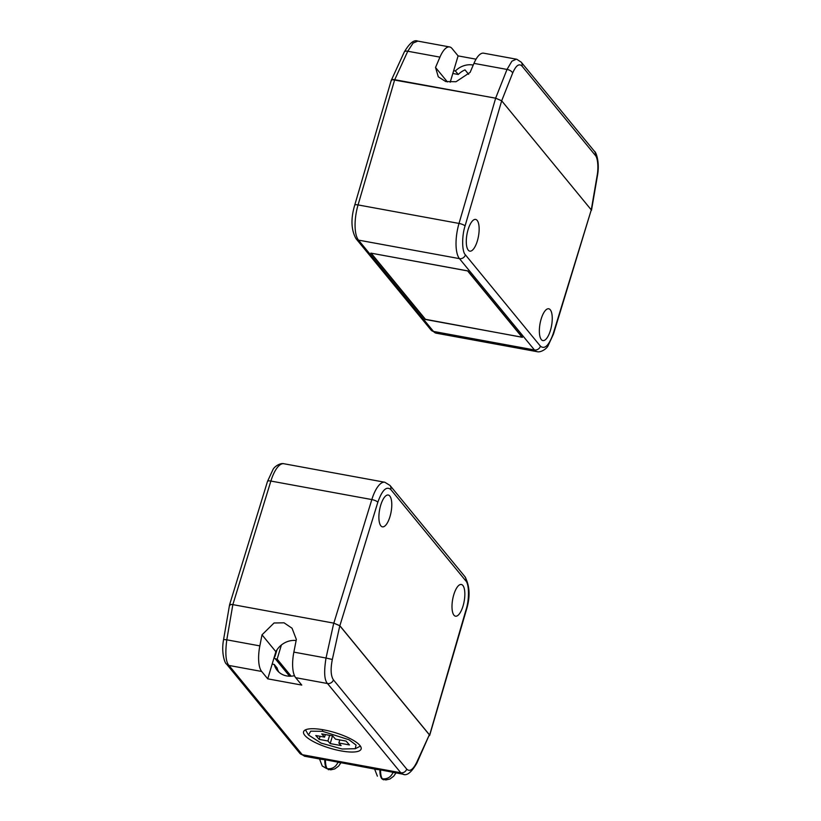 <?xml version="1.0" encoding="UTF-8"?>
<svg xmlns="http://www.w3.org/2000/svg" width="821" height="821" viewBox="0 0 821 821"><rect width="100%" height="100%" fill="white"/><g stroke="black" fill="none" stroke-linecap="round" stroke-linejoin="round"><path stroke-width="1.23" d="M463.054 605.97A16.122 5.829 100.4 0 0 461.33 584.48A16.122 5.829 100.4 0 0 453.787 594.691A16.122 5.829 100.4 0 0 455.522 616.191A16.122 5.829 100.4 0 0 463.054 605.97M389.985 516.594A16.174 5.85 100.4 0 0 388.251 495.022A16.174 5.85 100.4 0 0 380.687 505.274A16.174 5.85 100.4 0 0 382.422 526.846A16.174 5.85 100.4 0 0 389.985 516.594M429.455 734.816L339.863 625.735L377.834 502.247C382.093 490.209 386.383 485.94 390.714 489.449L465.712 580.765C469.222 583.793 469.417 599.556 466.071 609.675L429.455 735.667M259.846 645.891L262.012 634.828L274.05 622.985L284.045 622.811L292.05 628.229L296.35 639.446L293.856 652.12A25.041 9.052 100.4 0 0 295.683 677.684L301.759 685.083L267.738 678.844L261.663 671.455A25.041 9.052 -79.6 0 1 259.846 645.891L226.791 639.826C225.057 653.454 225.775 661.993 228.967 665.451L302.261 754.694L400.792 772.766L403.173 774.316C406.918 775.978 411.434 772.345 416.74 763.386L429.342 734.795L339.791 625.766L333.747 623.129L232.846 604.625L333.829 623.139L339.863 625.735M229.511 605.139L231.286 604.441M291.157 676.186L277.149 659.13L275.271 658.781M274.471 656.4L274.984 656.492L274.583 656.01M276.985 649.822L274.984 656.492M277.149 659.13L281.377 645.008M304.796 735.329A30.049 8.189 -163.3 0 0 335.553 749.737A30.049 8.189 -163.3 0 0 361.127 749.019A30.049 8.189 -163.3 0 0 359.896 745.437A30.049 8.189 -163.3 0 0 329.149 731.029A30.049 8.189 -163.3 0 0 303.575 731.747A30.049 8.189 -163.3 0 0 304.796 735.329M320.395 758.183C318.291 758.82 319.749 759.302 324.757 759.651L374.889 769.123M375.505 768.292C373.391 768.918 374.848 769.41 379.866 769.759L403.829 774.377M261.663 671.455L228.967 665.451A5.008 4.464 -39.4 0 1 226.483 664.015L299.778 753.257A5.008 4.464 -39.4 0 0 302.261 754.694L304.591 756.233M262.012 634.828L275.877 651.71L267.738 678.844M272.161 664.076L274.235 664.456A19.119 17.046 -39.4 0 0 277.262 670.449A19.119 17.046 -39.4 0 0 294.472 675.683M416.74 763.386A5.008 2.432 -155.4 0 0 416.75 762.268C413.045 769.718 409.7 772.007 406.723 769.113A5.008 4.464 140.6 0 1 400.792 772.766L327.497 683.524C324.305 680.065 323.823 671.568 326.029 658.021L293.856 652.12M339.791 625.766L332.331 659.489C330.432 669.074 330.791 675.868 333.429 679.87L406.723 769.113M393.064 772.335C390.96 777.087 387.409 779.242 382.391 778.831L383.91 779.817M337.965 762.237C335.861 766.978 332.3 769.144 327.292 768.723L322.243 766.024L326.727 768.62C325.383 766.906 324.736 763.92 324.757 759.651M296.135 640.524A19.119 17.046 -39.4 0 0 275.877 651.71M274.235 664.456L277.118 667.966A19.119 17.046 -39.4 0 0 278.832 672.091M229.767 605.59C229.162 604.554 230.188 604.235 232.846 604.625L270.879 481.055L371.831 499.568A5.008 1.447 17.1 0 1 377.834 502.247M274.163 657.436L289.597 676.217M360.409 746.125L355.267 748.701L342.152 749.019L321.083 743.097L308.47 735L310.749 731.172L322.561 731.316L348.997 739.762L356.037 745.027L355.267 748.701M308.47 735L305.474 729.848M335.481 739.136L332.628 735.883L321.719 733.882L324.562 737.135L315.787 735.524L319.164 739.382L327.938 740.994L330.196 743.58L341.115 745.581L338.857 742.995L349.469 744.945L346.093 741.086L335.481 739.136M338.857 742.995L339.781 739.926M330.196 743.58L332.515 735.862M327.938 740.994L329.642 735.339M319.164 739.382L320.087 736.314M324.562 737.135L325.332 734.549M468.083 229.644A16.122 5.829 100.4 0 0 469.807 251.144A16.122 5.829 100.4 0 0 477.35 240.933A16.122 5.829 100.4 0 0 475.616 219.433A16.122 5.829 100.4 0 0 468.083 229.644M541.152 319.03A16.174 5.85 100.4 0 0 542.886 340.592A16.174 5.85 100.4 0 0 550.45 330.35A16.174 5.85 100.4 0 0 548.715 308.778A16.174 5.85 100.4 0 0 541.152 319.03M501.682 100.809L495.658 98.212L459.011 223.435A28.037 10.139 100.4 0 0 459.452 258.636L534.45 349.951A28.037 10.139 100.4 0 0 537.15 351.686C540.731 352.722 546.765 348.771 548.059 345.785L553.498 334.014L591.274 209.889L553.303 333.377C549.044 345.415 544.754 349.684 540.423 346.175L465.425 254.859C461.915 251.831 461.72 236.068 465.066 225.949L501.682 100.809L591.274 209.889L597.093 175.827C598.663 167.658 597.78 157.848 595.276 155.302A5.008 4.464 -39.4 0 0 594.517 151.403L594.517 151.403C595.82 151.505 600.079 162.086 597.401 175.951L597.093 175.827M495.658 98.212L394.696 79.699C392.028 79.298 390.97 79.606 391.545 80.612M425.381 319.533L370.835 253.114L467.867 270.909L522.413 337.318L425.452 319.307M371.215 253.186L467.621 270.92L522.053 337.195L425.627 319.513L371.195 253.237M447.414 81.936L435.53 67.466L439.943 57.131A25.041 9.052 -79.6 0 1 449.621 46.941A25.041 9.052 -79.6 0 1 452.022 48.501L458.097 55.89L476.047 59.184M473.963 63.371L507.019 69.436L511.904 61.185L516.358 59.184L483.641 53.18A25.041 9.052 100.4 0 0 473.963 63.371L470.115 72.392L456.024 81.731L445.731 81.546L438.301 76.835L435.53 67.466M391.956 79.596L495.638 98.161L507.019 69.436A5.008 2.514 21.6 0 1 512.673 73.038C515.937 65.506 519.036 63.176 521.982 66.07A5.008 4.464 -39.4 0 0 521.222 62.17L516.85 59.307M473.235 65.064A19.119 17.046 -39.4 0 0 455.378 70.975L453.674 70.657L458.097 55.89M450.185 82.254L453.674 70.657M449.621 46.941L417.786 41.101L413.086 43.072L407.77 51.241L439.943 57.131M512.673 73.038L501.682 100.798L591.233 209.837M468.647 74.301L465.014 69.877A19.119 17.046 -39.4 0 0 458.262 74.475L452.823 73.48M458.262 74.475L455.378 70.975M501.682 100.798L495.638 98.161M465.712 580.765A5.008 4.464 140.6 0 0 464.984 576.742C469.93 586.122 470.361 597.288 466.287 610.239A5.008 1.283 -163.7 0 0 466.071 609.675M464.984 576.742L389.985 485.427A5.008 4.464 140.6 0 1 390.714 489.449M229.521 604.944L267.502 481.414A5.008 1.447 -162.9 0 1 270.879 481.055A28.037 10.139 100.4 0 1 283.85 463.732L384.813 482.245A28.037 10.139 100.4 0 0 371.831 499.568L333.829 623.139M333.429 679.87A5.008 4.464 -39.4 0 1 327.497 683.524L295.683 677.684M416.75 762.268L429.342 734.795M394.296 772.684L393.197 772.479M380.575 769.893C380.544 774.347 381.149 777.323 382.391 778.831L385.86 779.95L389.862 779.037L393.711 776.194L395.938 772.982M379.866 769.759C379.836 774.029 380.492 777.015 381.827 778.729L383.284 779.704M339.196 762.576L338.098 762.381M325.465 759.784C325.444 764.238 326.05 767.225 327.292 768.723L330.75 769.841L334.763 768.928L338.611 766.096L340.838 762.883M332.331 659.489L326.029 658.021L333.747 623.129M232.846 604.625L226.791 639.826L223.599 639.477C220.921 653.342 225.18 663.922 226.483 664.015M322.417 729.643L322.561 731.316M394.696 79.699L358.059 204.922L459.011 223.435A5.008 1.283 16.3 0 1 465.066 225.949M391.34 80.017L354.713 205.188A5.008 1.283 -163.7 0 1 358.059 204.922A28.037 10.139 100.4 0 0 358.5 240.122L459.452 258.636A5.008 4.464 -39.4 0 0 465.425 254.859M537.15 351.686L436.187 333.182A28.037 10.139 100.4 0 1 433.498 331.438A5.008 4.464 140.6 0 1 431.015 330.001L356.016 238.685A5.008 4.464 140.6 0 0 358.5 240.122L433.498 331.438L534.45 349.951A5.008 4.464 -39.4 0 0 540.423 346.175M553.498 334.014A5.008 1.447 -162.9 0 0 553.303 333.377M521.222 62.17L594.517 151.403M521.982 66.07L595.276 155.302M417.827 41.142C414.092 39.449 409.566 43.082 404.26 52.041L404.26 52.041A5.008 2.432 24.6 0 1 407.77 51.241L394.747 79.658M466.287 610.239L429.66 735.411M384.813 482.245L389.985 485.427M283.85 463.732C280.269 462.705 274.235 466.656 272.941 469.643L267.502 481.414M319.79 759.025L304.642 756.244M299.778 753.257L304.591 756.213M374.571 768.969L377.383 776.173M319.472 758.871L322.273 766.065M229.531 605.005L223.599 639.477M328.226 769.605L328.81 769.708M436.187 333.182L431.015 330.001M354.713 205.188C350.68 218.725 351.111 229.89 356.016 238.685M404.26 52.041L391.545 79.76M597.401 175.951L591.489 210.289"/></g></svg>
